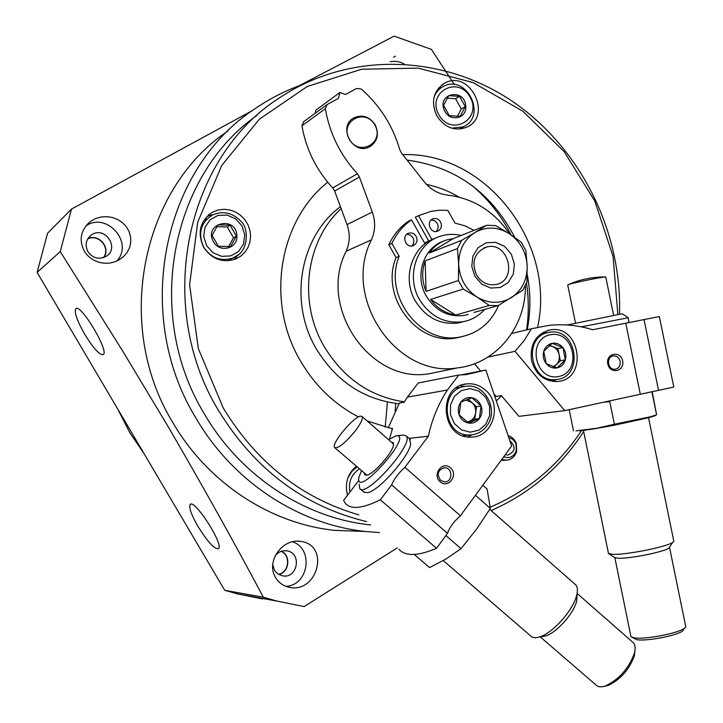 <?xml version="1.0" encoding="UTF-8"?>
<svg xmlns="http://www.w3.org/2000/svg" width="723" height="723" viewBox="0 0 723 723"><rect width="100%" height="100%" fill="white"/><g stroke="black" fill="none" stroke-linecap="round" stroke-linejoin="round"><path stroke-width="1.08" d="M363.741 531.423L334.243 530.33C270.366 523.56 207.935 482.973 172.887 422.657C113.294 325.513 141.455 188.64 227.962 131.008M379.503 532.589L365.314 531.477C298.355 524.365 232.661 481.491 195.707 417.695C132.372 314.216 162.937 168.477 254.885 108.821C269.634 98.68 285.314 90.664 301.898 84.772M298.906 85.865L394.116 36.15L431.387 49.363L454.433 84.591M252.39 110.574L71.514 209.074L60.253 251.604L122.033 349.968L167.51 425.576C202.178 485.034 234.135 542.25 263.362 597.225L276.873 601.057L304.121 606.579L397.325 547.871M99.033 262.259C105.983 264.094 112.589 263.335 118.87 260L123.452 256.674L127.121 252.435L129.643 247.51L130.791 242.16L130.565 236.665L129.037 231.378L126.263 226.606L122.404 222.603L117.704 219.503L112.417 217.478L106.787 216.629L101.093 216.981L95.644 218.545L90.709 221.292C80.542 229.887 78.527 240.045 84.654 251.767C88.116 256.936 92.915 260.434 99.033 262.259M288.513 587.166L288.658 587.193C317.542 594.261 330.483 544.979 300.651 541.364C282.241 538.283 266.082 561.41 275.192 576.927C278.174 582.205 282.612 585.621 288.513 587.166M60.253 251.604L37.108 272.408L47.573 233.195L71.514 209.074M197.975 526.425C191.387 514.875 188.775 507.6 190.14 504.591C194.035 498.075 223.904 544.302 218.59 548.658C214.668 549.543 207.799 542.133 197.975 526.425M84.79 334.378C77.027 320.632 74.026 312.074 75.798 308.694C80.605 303.136 109.426 351.324 103.281 354.604C99.693 355.273 93.529 348.531 84.79 334.378M37.108 272.408L224.717 590.302L263.362 597.225M224.717 590.302L237.261 593.854L262.585 598.978M370.592 524.943C304.907 518.21 240.388 476.186 204.175 413.583C143.769 314.559 170.691 175.499 256.936 115.454M366.688 521.599C304.157 506.579 254.749 469.516 218.454 410.402C154.189 305.124 185.91 156.945 279.512 97.84C349.543 51.062 442.069 54.505 510.989 100.398C579.936 146.561 622.078 230.628 619.512 314.098M583.669 431.55C560.668 467.175 529.832 493.511 491.152 510.555M358.861 514.893C301.681 498.192 256.466 462.548 223.208 407.935L198.31 348.522L189.607 284.844L197.722 222.151L221.744 165.495L259.376 119.196L307.311 86.462L361.627 69.236L418.21 68.125L473.104 82.594L522.747 111.161L564.121 151.577L594.821 201.066L613.086 256.475L617.84 314.397M581.473 430.619C558.653 465.232 528.269 490.745 490.33 507.139M503.931 460.334L501.102 460.325M203.651 247.293C196.954 232.426 200.018 220.678 212.86 212.038L218.256 209.995L224.022 209.29L229.851 209.968L235.427 211.975L240.461 215.21L244.69 219.494L247.881 224.6L249.887 230.248L250.583 236.159L249.941 242.015L247.998 247.501L244.844 252.327L240.642 256.249L235.626 259.033C222.503 263.127 211.848 259.214 203.651 247.293M347.555 495.192C344.573 483.515 347.474 473.881 356.24 466.299M436.828 115.879C430.673 101.907 433.213 91.044 444.437 83.281C469.643 68.613 493.366 116.204 466.48 127.311C454.55 131.45 444.663 127.637 436.828 115.879M358.491 416.918C334.288 404.274 314.957 385.639 300.506 361.003C265.495 302.431 278.626 221.057 327.7 182.214M402.729 154.632C486.353 151.55 556.502 244.022 537.523 327.573M501.608 395.843L496.294 400.84M392.372 428.793L367.257 421.021M407.04 160.072C455.282 166.606 491.206 192.39 514.812 237.415M527.239 274.55C530.763 293.095 530.754 311.496 527.212 329.76M471.92 185.44C488.206 199.141 501.247 215.608 511.044 234.83M526.498 283.145C528.856 298.816 528.884 314.406 526.579 329.914M398.997 403.777C363.823 399.656 336.276 381.373 316.358 348.929C288.323 301.97 299.909 236.557 340.425 206.688M404.392 401.898C370.248 396.719 343.524 378.292 324.211 346.606C297.849 302.124 305.757 240.886 341.157 208.658M426.534 184.437C437.975 186.805 448.811 191.026 459.042 197.117M144.257 453.963L129.661 432.453L117.831 409.182M390.149 61.726C394.957 60.732 399.647 61.491 404.229 63.995M85.883 225.901C106.887 211.441 134.234 242.874 116.701 261.075M87.899 251.622C84.736 244.98 85.92 239.421 91.478 234.948C104.971 225.242 120.379 248.73 105.721 256.584C98.59 259.783 92.652 258.129 87.899 251.622M87.917 238.635C98.843 233.294 111.143 248.034 103.732 257.515M87.718 238.97C98.59 233.285 111.116 248.278 103.362 257.641M292.544 541.789C314.107 548.884 308.585 585.766 285.748 586.299M275.111 555.951C278.129 552.001 281.997 550.302 286.733 550.854C302.386 552.715 297.587 579.475 282.223 575.752L278.355 574.189L275.698 571.866L274.46 570.113L272.752 564.735M281.464 551.251C291.143 555.616 289.29 572.209 278.834 574.478M281.166 551.351C290.962 555.526 289.092 572.255 278.572 574.324M438.364 88.296L441.03 87.835M463.47 126.679L461.771 128.793M444.943 111.351C435.156 93.529 465.187 86.887 465.793 106.624C466.724 118.427 450.384 122.196 444.943 111.351M448.712 95.653L443.57 105.323L449.326 115.68L460.171 116.322L465.269 106.661L459.557 96.349L448.712 95.653M207.13 216.249L213.303 214.559M238.192 255.002L233.863 259.674M203.606 220.759L206.561 218.897M231.252 258.979L228.242 260.741M213.493 241.789C202.802 223.027 236.529 214.948 236.909 236.069C237.768 248.667 219.431 253.24 213.493 241.789M217.994 224.844L212.092 235.364L218.373 246.263L230.52 246.606L236.358 236.096L230.122 225.233L217.994 224.844M457.406 116.304L461.265 108.992L465.269 106.661M461.265 108.992L455.58 98.735L459.557 96.349M455.58 98.735L447.194 98.201M228.595 246.624L233.52 237.777L236.358 236.096M233.52 237.777L227.311 226.977L230.122 225.233M227.311 226.977L216.9 226.642M508.115 435.653C512.11 436.837 514.866 439.539 516.385 443.75L516.62 451.432C514.848 456.936 511.288 459.864 505.937 460.199L501.825 459.349M509.814 440.641C516.159 446.895 515.436 451.712 507.627 455.092L505.278 454.64M508.811 437.686C512.318 438.49 514.74 440.714 516.077 444.365L516.267 450.583C513.854 456.782 509.679 458.834 503.741 456.737M620.144 361.355C619.096 357.677 616.864 355.861 613.456 355.906C605.883 356.439 607.609 370.293 615.119 369.218C618.906 368.341 620.587 365.721 620.144 361.355M493.972 393.999L496.032 396.439L501.4 395.598L518.951 416.349L564.753 410.628L673.791 387.031L659.349 316.557L592.625 329.742C578.156 325.233 563.425 323.805 548.45 325.449L531.414 328.757L524.058 340.75L515.02 351.324L564.753 410.628M474.469 363.759L480.632 371.035M622.639 360.867C620.551 350.212 605.531 353.267 607.781 363.94C609.896 374.641 624.898 371.486 622.639 360.867M531.495 360.271C529.805 343.949 536.032 333.827 550.194 329.914C580.578 324.04 588.405 379.828 557.379 381.527C544.157 381.5 535.526 374.415 531.495 360.271M625.775 323.19L640.316 394.27M644.048 319.584L658.536 390.33M487.953 357.099L515.02 351.324M511.757 333.439L531.414 328.757M543.226 332.3L547.04 332.842M556.339 379.521L553.014 381.473M683.868 629.082L682.521 631.062C676.665 635.716 646.145 641.473 636.836 639.692L631.55 637.108M622.205 313.764L567.175 324.989M628.097 317.777L581.364 326.85M673.646 540.442L673.845 541.428L672.715 542.395C666.29 547.094 624.374 555.318 612.2 554.288L608.341 553.366M669.86 546.633L668.847 548.142C663.343 552.182 628.052 559.114 617.668 558.183L614.36 557.379L608.883 553.728M669.643 546.95L669.055 547.826M685.558 625.729L685.793 626.886L684.383 628.341C677.966 633.42 644.365 639.765 634.17 637.831L631.016 636.755L630.718 635.589L614.848 557.704M605.802 277.135L605.612 276.954C603.371 276.728 576.909 282.015 569.679 284.139L567.618 284.961M565.368 359.81L557.081 367.899L546.254 363.705L543.741 351.378L552.083 343.308L562.874 347.546L565.368 359.81C563.976 364.184 561.211 366.886 557.081 367.899C552.887 368.594 549.272 367.194 546.254 363.705C543.443 359.991 542.611 355.888 543.741 351.378C545.16 346.986 547.944 344.302 552.083 343.308C556.276 342.648 559.873 344.058 562.874 347.546C565.657 351.233 566.489 355.327 565.368 359.81L560.361 360.759L557.876 348.567L549.597 345.323M550.339 334.74C574.008 329.887 582.539 371.749 558.834 376.484C535.011 381.672 526.389 339.186 550.339 334.74M548.676 332.444L549.48 332.3C577.243 327.004 584.383 377.939 556.05 379.548C529.95 383.244 522.63 336.24 548.676 332.444M549.001 345.829L552.517 346.471C555.987 347.971 558.183 350.7 559.123 354.659C559.81 358.671 558.843 362.042 556.24 364.772L560.361 360.759M553.963 366.995L556.24 364.772L553.194 366.742M557.876 348.567L562.874 347.546M603.624 402.214L609.769 401.708L614.369 424.229L596.963 428.215L575.969 430.89M655.96 415.038C656.005 415.508 653.104 416.502 647.257 418.021L614.794 425.106C598.761 428.17 587.049 430.068 579.647 430.8M652.173 391.568L656.611 414.821L650.293 416.8L614.369 424.229M573.511 430.908L569.191 409.661M656.611 414.821L652.047 392.544M387.411 402.033L385.187 427.148M395.779 403.434L395.12 410.971M440.533 480.289L444.437 481.87C452.869 482.512 453.068 467.582 444.636 467.772C437.903 469.823 436.538 473.999 440.533 480.289M388.17 427.88L399.43 403.045L404.184 402.241L407.383 397.126L447.374 390.04C438.337 403.949 432.002 419.34 428.368 436.204L404.88 467.302C398.373 473.249 393.954 479.096 391.622 484.862L380.343 499.801C362.44 508.594 350.782 509.76 345.359 503.307L343.588 500.379L358.897 480.334M391.053 428.522L392.517 428.332L389.634 438.834M363.741 491.974L367.528 492.706C378.608 491.089 408.54 457.415 410.673 444.175L409.589 438.888M409.001 438.373L428.368 436.204M407.383 397.126L418.237 382.982L458.762 375.038L466.66 374.532L485.829 370.022L511.631 445.992L460.406 515.77C453.845 521.554 449.543 527.41 447.501 533.348L436.52 548.305C417.858 556.204 405.314 556.511 398.897 549.218M440.144 481.762C448.359 489.055 458.798 474.957 450.528 467.817C442.368 460.497 431.83 474.586 440.144 481.762M485.368 390.059C502.874 404.374 493.032 437.551 471.197 437.063C440.759 439.213 436.746 385.404 467.148 383.859C473.927 383.317 480 385.377 485.368 390.059M460.406 515.77L404.88 467.302M458.762 375.038L447.374 390.04M436.52 548.305L380.343 499.801M447.501 533.348L391.622 484.862M460.415 374.993L485.829 370.022M472.011 434.812L467.673 436.882M460.307 385.648L465.043 386.416M635.002 650.176L634.342 655.878C629.191 669.697 620.442 679.557 608.115 685.476L604.392 686.29M391.297 442.06L393.312 442.72L393.429 445.269C392.173 453.303 373.52 474.288 366.832 475.192L364.889 474.984L364.265 473.249M392.869 443.443L393.565 444.455M366.95 475.165L334.93 447.844M388.504 439.62L396.331 435.734C414.387 434.098 354.568 500.641 358.879 477.397L361.455 470.818M403.362 435.038L406.29 435.996C414.369 443.75 365.431 498.807 359.656 488.45L359.204 484.175M574.74 583.994L575.851 584.97C577.56 587.049 577.858 590.384 576.755 594.984C573.574 609.778 552.607 633.411 539.503 636.963C535.436 638.201 532.49 637.849 530.664 635.915L443.289 560.569M576.999 593.89L576.8 600.596C574.107 613.14 556.457 633.032 545.341 636.05L541.428 636.665M576.882 594.451L576.791 599.792M632.417 641.943L633.438 642.837C635.309 645.052 635.616 648.567 634.36 653.384C628.676 668.576 619.06 679.421 605.503 685.937C601.202 687.392 598.038 687.094 596.032 685.033L540.235 636.855M355.147 431.08C345.106 443.145 338.256 448.631 334.595 447.555C330.818 444.103 353.674 416.538 360.632 416.123L362.16 416.565C363.091 418.771 360.75 423.615 355.147 431.08M459.105 414.758L460.876 402.105L471.893 397.749L481.102 406.001L479.358 418.608L468.368 423.018L459.105 414.758C457.614 410.14 458.201 405.919 460.876 402.105C463.795 398.509 467.465 397.063 471.893 397.749C476.267 398.771 479.331 401.527 481.102 406.001C482.584 410.592 481.997 414.794 479.358 418.608C476.475 422.214 472.806 423.678 468.368 423.018C463.976 422.015 460.885 419.268 459.105 414.758M485.775 424.338L478.834 430.212L470.14 432.164L461.41 429.805L454.387 423.561L450.483 414.695L450.492 404.961L454.406 396.321L461.419 390.501L470.131 388.631L478.807 391.062L485.739 397.289L489.588 406.091L489.607 415.734L485.775 424.338M486.615 426.172C482.349 431.676 476.855 434.604 470.131 434.948C442.196 436.999 438.509 387.591 466.425 386.245C485.449 383.506 499.177 410.763 486.615 426.172M464.229 435.58L463.018 435.77M456.15 388.007L463.154 386.823M465.811 399.991L471.947 402.575L468.088 399.123M471.947 402.575C474.848 405.368 476.086 408.82 475.653 412.932L476.52 406.669L471.947 402.575M475.653 412.932C474.957 416.999 472.842 419.819 469.326 421.382L474.785 419.195L475.653 412.932M467.221 422.232L469.326 421.382L466.904 421.997M476.52 406.669L481.102 406.001M474.785 419.195L479.358 418.608M482.801 485.26L487.103 489.064L490.357 508.405L476.574 529.146L461.03 548.658L446.055 558.951L429.579 567.6L414.27 554.451M461.03 548.658L445.892 535.535M490.357 508.405L475.436 495.291M375.219 124.862C369.58 116.611 362.521 114.252 354.044 117.777C337.072 126.2 352.96 155.951 369.525 146.841C377.496 141.681 379.394 134.351 375.219 124.862M352.932 118.464L353.899 117.876C362.368 114.351 369.426 116.71 375.074 124.952C379.087 133.773 377.569 140.886 370.519 146.299M440.506 371.414L429.155 373.764C370.303 384.166 317.207 307.067 346.163 251.252C349.959 242.675 350.248 233.791 347.031 224.6L372.3 212.047C375.653 221.654 375.373 230.926 371.441 239.855C341.455 298.039 396.737 378.644 457.74 367.844C496.394 363.642 526.145 326.615 525.368 285.73M347.031 224.6L334.659 191.035L359.403 176.999L372.3 212.047M334.659 191.035L332.734 187.926L357.397 173.746L359.403 176.999M315.174 113.267L315.942 110.095L339.846 92.499L338.454 98.355L327.148 104.51L325.323 108.73C329.661 133.502 340.352 155.174 357.397 173.746M326.597 104.907L303.696 121.654L301.934 125.712C306.082 149.444 316.349 170.176 332.734 187.926M509.688 233.936C494.143 211.333 473.475 198.391 447.691 195.129C438.463 194.035 430.673 189.625 424.329 181.907L401.5 153.077L399.783 149.715C392.842 125.865 380.027 105.657 361.346 89.092L356.665 88.432L345.612 94.451L339.846 92.499M418.246 215.825L415.327 217.162L428.694 240.958L424.573 243.036M489.272 305.468L477.017 297.054L463.19 289.055L458.409 280.533L458.653 264.284L457.424 248.576L461.672 240.325L474.966 232.49C486.254 226.308 497.65 226.679 509.182 233.61C520.271 241.319 526.272 252.119 527.184 266.001C527.239 279.882 521.961 290.438 511.333 297.659C500.199 304.067 488.766 303.868 477.017 297.054C465.684 289.363 459.557 278.436 458.653 264.284C458.698 250.167 464.139 239.566 474.966 232.49L486.678 225.296L495.553 225.603L509.182 233.61L521.184 242.16L525.847 250.547L527.184 266.001L526.931 282.006L522.828 290.212L498.183 305.612L489.272 305.468L455.653 315.056C445.531 313.43 437.189 308.224 430.628 299.458L455.653 315.056M474.939 276.34L471.785 266.353L472.896 256.132L478.039 247.727L486.154 242.811L495.635 242.332L504.591 246.353L511.269 254.071L514.387 263.958L513.321 274.089L508.278 282.485L500.226 287.474L490.745 288.061L481.717 284.094L474.939 276.34M453.312 238.59L429.272 252.996C433.818 246.516 439.729 242.133 447.022 239.846L453.312 238.59L486.678 225.296M461.672 240.325L429.272 252.996M425.178 260.876C421.599 270.935 421.889 281.084 426.064 291.351L425.178 260.876L457.424 248.576M458.409 280.533L426.064 291.351M463.19 289.055L430.628 299.458M498.183 305.612L474.044 312.399M468.26 314.433L464.69 315.336C448.594 317.496 435.797 311.098 426.299 296.132C414.333 276.114 423.335 247.781 443.488 241.148M484.708 309.399C478.879 315.924 471.73 320.018 463.271 321.672C444.934 324.012 430.366 316.665 419.566 299.638C405.422 276.087 416.837 242.711 440.903 236.069C447.537 234.035 454.297 233.827 461.184 235.454M463.994 321.527L458.807 322.883C440.569 325.214 426.082 317.921 415.345 301.003C401.491 277.903 412.327 245.169 435.797 238.093M425.034 243.85L411.523 219.819C403.036 225.748 396.493 233.61 391.902 243.398L399.186 256.304C382.72 295.725 420.759 345.486 460.117 336.99C478.174 333.393 491.016 322.838 498.653 305.332M474.017 230.339L464.772 225.784L454.966 223.1L447.835 210.357L439.295 210.212L430.872 211.387L418.527 215.698L431.956 239.629M416.15 236.349C414.27 233.475 411.794 232.417 408.703 233.186C401.202 235.337 405.603 248.432 412.941 245.793C416.873 243.895 417.939 240.741 416.15 236.349M440.524 221.907C438.644 219.024 436.177 217.975 433.113 218.762C425.73 220.94 430.203 233.927 437.424 231.252C441.256 229.354 442.295 226.245 440.524 221.907M391.902 243.398L388.811 244.726C393.384 234.984 399.9 227.167 408.35 221.256L411.523 219.819M388.811 244.726L396.059 257.569L399.186 256.304M396.059 257.569C379.656 296.801 417.523 346.308 456.71 337.84L462.322 336.566M415.327 217.162L418.527 215.698M436.105 231.505C438.337 229.191 438.716 226.462 437.225 223.326L434.613 220.687L431.161 219.919M411.712 246.037C414.062 243.696 414.469 240.922 412.95 237.713L410.293 235.047L406.769 234.297M424.618 243.127L428.866 241.265M349.29 139.295C339.177 121.536 365.133 107.275 374.866 125.052C384.943 142.612 359.223 157.126 349.29 139.295M476.493 274.93C471.251 261.717 474.496 252.454 486.218 247.149C508.161 240.244 518.644 280.361 495.969 284.501C487.826 285.775 481.328 282.585 476.493 274.93M433.972 97.524C435.671 92.634 438.671 89.001 442.982 86.633C466.236 73.077 487.898 116.493 463.127 126.841L451.703 128.179M438.834 114.785C426.29 92.445 458.093 74.831 470.131 97.153C482.603 119.168 451.179 137.189 438.834 114.785M347.799 478.111L351.541 471.721L356.99 466.941M349.932 492.074C348.242 482.124 351.36 474.415 359.295 468.947M203.787 247.293C197.659 233.683 200.488 222.937 212.273 215.065C223.073 210.483 232.67 212.625 241.075 221.473C248.784 227.546 249.408 252.228 233.068 257.984C221.057 261.78 211.297 258.21 203.787 247.293M238.545 254.722L227.998 260.759M206.597 245.675L203.723 236.638L204.934 227.411L210.004 219.855L217.894 215.454L227.013 215.074L235.581 218.771L241.907 225.784L244.754 234.74L243.579 243.895L238.59 251.45L230.764 255.906L221.636 256.367L213.005 252.725L206.597 245.675M346.163 251.252L371.441 239.855M301.934 125.712L325.323 108.73M365.314 531.477L334.243 530.33M237.261 593.854L276.873 601.057M395.364 56.123L393.61 57.397M90.529 221.428L86.814 224.808M91.478 234.948L89.236 236.882M300.551 541.355L297.731 541.184M286.733 550.854L285.007 550.709M190.14 504.591L190.673 504.265M444.437 83.281L441.961 84.853M440.723 88.061L436.764 90.565M463.127 126.841L459.042 129.11M212.86 212.038L208.513 214.975M505.937 460.199L502.521 460.424M516.077 444.365L516.385 443.75M516.267 450.583L516.62 451.432M612.761 356.032L613.456 355.906M550.194 329.914L547.194 330.61M622.114 313.71L628.151 317.677M583.434 430.384L608.314 552.598M628.079 317.686L629.082 322.575M648.504 417.533L673.845 541.428M668.847 548.142L672.715 542.395M669.525 547.338L685.793 626.886M682.521 631.062L684.383 628.341M605.612 276.954C592.869 276.819 580.677 279.277 569.046 284.329M567.718 284.979L575.454 322.928M605.766 276.963L613.574 315.183M546.733 332.932L540 334.469M556.05 379.548L549.209 380.687M647.257 418.021L650.302 416.819M443.687 467.835L444.636 467.772M467.148 383.859L463.57 384.5M396.954 435.698L402.81 435.129M360.262 488.974L364.365 492.517M406.29 435.996L410.357 439.566M489.778 509.354L575.851 584.97M576.8 600.596L576.755 594.984M545.341 636.05L539.503 636.963M577.09 593.402L633.438 642.837M634.342 655.878L634.36 653.384M608.115 685.476L605.503 685.937M362.16 416.565L393.285 443.805M470.131 434.948L462.883 435.725M429.155 373.764L457.74 367.844M466.606 314.794L464.69 315.336M463.271 321.672L458.807 322.883M456.71 337.84L460.117 336.99M432.255 219.132L433.113 218.762M407.79 233.583L408.703 233.186M486.218 247.149L483.678 248.079"/></g></svg>

